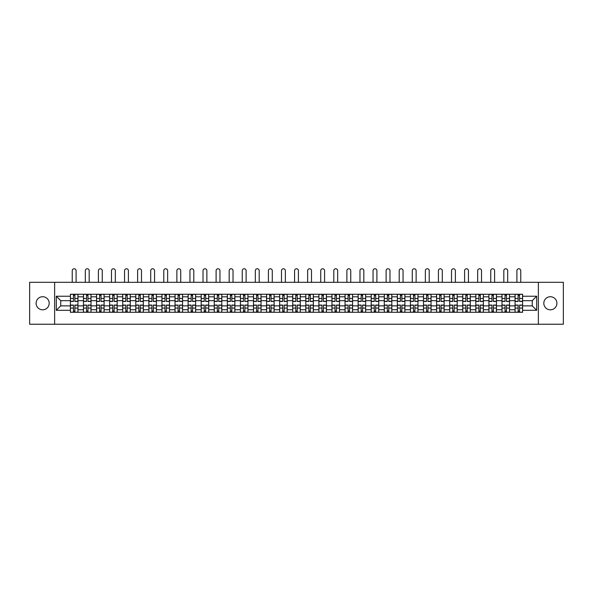 <?xml version="1.0" encoding="UTF-8"?>
<svg xmlns="http://www.w3.org/2000/svg" width="593" height="593" viewBox="0 0 593 593"><rect width="100%" height="100%" fill="white"/><g stroke="black" fill="none" stroke-linecap="round" stroke-linejoin="round"><path stroke-width="0.89" d="M550.356 296.73A6.538 6.538 0 0 0 543.818 303.268A6.538 6.538 0 0 0 550.356 309.805A6.538 6.538 0 0 0 556.894 303.268A6.538 6.538 0 0 0 550.356 296.73M42.644 296.73A6.538 6.538 0 0 0 36.106 303.268A6.538 6.538 0 0 0 42.644 309.805A6.538 6.538 0 0 0 49.182 303.268A6.538 6.538 0 0 0 42.644 296.73M538.37 324.23L563.35 324.23L563.35 282.312L29.65 282.312L29.65 324.23L538.37 324.23L538.37 282.312M83.472 312.281L83.472 296.811L77.942 296.811L77.942 312.281M77.942 296.811L77.942 294.254M83.472 296.811L83.472 294.254M91.018 294.254L91.018 312.281M96.548 312.281L96.548 294.254M104.094 294.254L104.094 312.281M109.631 312.281L109.631 294.254M117.177 294.254L117.177 312.281M122.707 312.281L122.707 294.254M130.252 294.254L130.252 312.281M135.79 312.281L135.79 294.254M143.328 294.254L143.328 312.281M148.865 312.281L148.865 294.254M156.411 294.254L156.411 312.281M161.941 312.281L161.941 294.254M169.487 294.254L169.487 312.281M175.024 312.281L175.024 294.254M182.57 294.254L182.57 312.281M188.1 312.281L188.1 294.254M195.646 294.254L195.646 312.281M201.175 312.281L201.175 294.254M208.721 294.254L208.721 312.281M214.258 312.281L214.258 294.254M221.804 294.254L221.804 312.281M227.334 312.281L227.334 294.254M234.88 294.254L234.88 312.281M240.417 312.281L240.417 294.254M247.956 294.254L247.956 312.281M253.493 312.281L253.493 294.254M261.039 294.254L261.039 312.281M266.568 312.281L266.568 294.254M274.114 294.254L274.114 312.281M279.651 312.281L279.651 294.254M287.197 294.254L287.197 312.281M292.727 312.281L292.727 294.254M300.273 294.254L300.273 312.281M305.803 312.281L305.803 294.254M313.349 294.254L313.349 312.281M318.886 312.281L318.886 294.254M326.432 294.254L326.432 312.281M331.961 312.281L331.961 294.254M339.507 294.254L339.507 312.281M345.044 312.281L345.044 294.254M352.583 294.254L352.583 312.281M358.12 312.281L358.12 294.254M365.666 294.254L365.666 312.281M371.196 312.281L371.196 294.254M378.742 294.254L378.742 312.281M384.279 312.281L384.279 294.254M391.825 294.254L391.825 312.281M397.354 312.281L397.354 294.254M404.9 294.254L404.9 312.281M410.43 312.281L410.43 294.254M417.976 294.254L417.976 312.281M423.513 312.281L423.513 294.254M431.059 294.254L431.059 312.281M436.589 312.281L436.589 294.254M444.135 294.254L444.135 312.281M449.672 312.281L449.672 294.254M457.21 294.254L457.21 312.281M462.748 312.281L462.748 294.254M470.293 294.254L470.293 312.281M475.823 312.281L475.823 294.254M483.369 294.254L483.369 312.281M488.906 312.281L488.906 294.254M496.452 294.254L496.452 312.281M501.982 312.281L501.982 294.254M509.528 294.254L509.528 312.281M515.058 312.281L515.058 294.254M515.058 305.869L509.528 305.869M501.982 305.869L496.452 305.869M488.906 305.869L483.369 305.869M475.823 305.869L470.293 305.869M462.748 305.869L457.21 305.869M449.672 305.869L444.135 305.869M436.589 305.869L431.059 305.869M423.513 305.869L417.976 305.869M410.43 305.869L404.9 305.869M397.354 305.869L391.825 305.869M384.279 305.869L378.742 305.869M371.196 305.869L365.666 305.869M358.12 305.869L352.583 305.869M345.044 305.869L339.507 305.869M331.961 305.869L326.432 305.869M318.886 305.869L313.349 305.869M305.803 305.869L300.273 305.869M292.727 305.869L287.197 305.869M279.651 305.869L274.114 305.869M266.568 305.869L261.039 305.869M253.493 305.869L247.956 305.869M240.417 305.869L234.88 305.869M227.334 305.869L221.804 305.869M214.258 305.869L208.721 305.869M201.175 305.869L195.646 305.869M188.1 305.869L182.57 305.869M175.024 305.869L169.487 305.869M161.941 305.869L156.411 305.869M148.865 305.869L143.328 305.869M135.79 305.869L130.252 305.869M122.707 305.869L117.177 305.869M109.631 305.869L104.094 305.869M96.548 305.869L91.018 305.869M83.472 305.869L77.942 305.869M515.058 300.673L509.528 300.673M501.982 300.673L496.452 300.673M488.906 300.673L483.369 300.673M475.823 300.673L470.293 300.673M462.748 300.673L457.21 300.673M449.672 300.673L444.135 300.673M436.589 300.673L431.059 300.673M423.513 300.673L417.976 300.673M410.43 300.673L404.9 300.673M397.354 300.673L391.825 300.673M384.279 300.673L378.742 300.673M371.196 300.673L365.666 300.673M358.12 300.673L352.583 300.673M345.044 300.673L339.507 300.673M331.961 300.673L326.432 300.673M318.886 300.673L313.349 300.673M305.803 300.673L300.273 300.673M292.727 300.673L287.197 300.673M279.651 300.673L274.114 300.673M266.568 300.673L261.039 300.673M253.493 300.673L247.956 300.673M240.417 300.673L234.88 300.673M227.334 300.673L221.804 300.673M214.258 300.673L208.721 300.673M201.175 300.673L195.646 300.673M188.1 300.673L182.57 300.673M175.024 300.673L169.487 300.673M161.941 300.673L156.411 300.673M148.865 300.673L143.328 300.673M135.79 300.673L130.252 300.673M122.707 300.673L117.177 300.673M109.631 300.673L104.094 300.673M96.548 300.673L91.018 300.673M83.472 300.673L77.942 300.673M60.753 305.869L70.397 305.869L70.397 300.673L60.753 300.673L60.753 305.869L56.313 310.309L56.313 296.226L70.397 296.226L70.397 300.673M522.603 300.673L522.603 305.869L532.247 305.869L532.247 300.673L522.603 300.673L522.603 294.254L70.397 294.254L70.397 296.226M522.603 296.226L536.687 296.226L536.687 310.309L522.603 310.309L522.603 305.869M70.397 305.869L70.397 312.281L522.603 312.281L522.603 310.309M70.397 310.309L56.313 310.309M54.63 324.23L54.63 282.312M74.881 311.021L73.458 311.021M73.458 295.514L74.881 295.514M87.957 311.021L86.534 311.021M86.534 295.514L87.957 295.514M101.04 311.021L99.609 311.021M99.609 295.514L101.04 295.514M114.115 311.021L112.692 311.021M112.692 295.514L114.115 295.514M127.191 311.021L125.768 311.021M125.768 295.514L127.191 295.514M140.274 311.021L138.844 311.021M138.844 295.514L140.274 295.514M153.35 311.021L151.927 311.021M151.927 295.514L153.35 295.514M166.425 311.021L165.002 311.021M165.002 295.514L166.425 295.514M179.509 311.021L178.085 311.021M178.085 295.514L179.509 295.514M192.584 311.021L191.161 311.021M191.161 295.514L192.584 295.514M205.667 311.021L204.237 311.021M204.237 295.514L205.667 295.514M218.743 311.021L217.32 311.021M217.32 295.514L218.743 295.514M231.819 311.021L230.395 311.021M230.395 295.514L231.819 295.514M244.902 311.021L243.471 311.021M243.471 295.514L244.902 295.514M257.977 311.021L256.554 311.021M256.554 295.514L257.977 295.514M271.053 311.021L269.63 311.021M269.63 295.514L271.053 295.514M284.136 311.021L282.705 311.021M282.705 295.514L284.136 295.514M297.212 311.021L295.788 311.021M295.788 295.514L297.212 295.514M310.295 311.021L308.864 311.021M308.864 295.514L310.295 295.514M323.37 311.021L321.947 311.021M321.947 295.514L323.37 295.514M336.446 311.021L335.023 311.021M335.023 295.514L336.446 295.514M349.529 311.021L348.098 311.021M348.098 295.514L349.529 295.514M362.605 311.021L361.181 311.021M361.181 295.514L362.605 295.514M375.68 311.021L374.257 311.021M374.257 295.514L375.68 295.514M388.763 311.021L387.333 311.021M387.333 295.514L388.763 295.514M401.839 311.021L400.416 311.021M400.416 295.514L401.839 295.514M414.915 311.021L413.491 311.021M413.491 295.514L414.915 295.514M427.998 311.021L426.575 311.021M426.575 295.514L427.998 295.514M441.073 311.021L439.65 311.021M439.65 295.514L441.073 295.514M454.156 311.021L452.726 311.021M452.726 295.514L454.156 295.514M467.232 311.021L465.809 311.021M465.809 295.514L467.232 295.514M480.308 311.021L478.885 311.021M478.885 295.514L480.308 295.514M493.391 311.021L491.96 311.021M491.96 295.514L493.391 295.514M506.466 311.021L505.043 311.021M505.043 295.514L506.466 295.514M519.542 311.021L518.119 311.021M518.119 295.514L519.542 295.514M56.313 296.226L60.753 300.673M532.247 305.869L536.687 310.309M532.247 300.673L536.687 296.226M76.097 282.312L76.097 270.697A1.927 1.927 0 0 0 74.169 268.77A1.927 1.927 0 0 0 72.242 270.697L72.242 282.312M74.881 301.466L74.881 294.343L77.898 294.343L77.898 301.466L74.881 301.466M73.458 295.433L74.881 295.433M73.458 294.343L70.434 294.343L70.434 301.466L73.458 301.466L73.458 294.343L74.881 294.343M73.458 305.069L73.458 312.2L70.434 312.2L70.434 305.069L73.458 305.069M74.881 311.11L73.458 311.11M76.097 312.2L77.898 312.2L77.898 305.069L74.881 305.069L74.881 312.2L72.242 312.2M89.172 282.312L89.172 270.697A1.927 1.927 0 0 0 87.245 268.77A1.927 1.927 0 0 0 85.318 270.697L85.318 282.312M87.957 301.466L87.957 294.343L90.974 294.343L90.974 301.466L87.957 301.466M86.534 295.433L87.957 295.433M86.534 294.343L83.517 294.343L83.517 301.466L86.534 301.466L86.534 294.343L87.957 294.343M102.255 282.312L102.255 270.697A1.927 1.927 0 0 0 100.321 268.77A1.927 1.927 0 0 0 98.394 270.697L98.394 282.312M101.04 301.466L101.04 294.343L104.057 294.343L104.057 301.466L101.04 301.466M99.609 295.433L101.04 295.433M99.609 294.343L96.592 294.343L96.592 301.466L99.609 301.466L99.609 294.343L101.04 294.343M115.331 282.312L115.331 270.697A1.927 1.927 0 0 0 113.404 268.77A1.927 1.927 0 0 0 111.477 270.697L111.477 282.312M114.115 301.466L114.115 294.343L117.132 294.343L117.132 301.466L114.115 301.466M112.692 295.433L114.115 295.433M112.692 294.343L109.668 294.343L109.668 301.466L112.692 301.466L112.692 294.343L114.115 294.343M86.534 305.069L86.534 312.2L83.517 312.2L83.517 305.069L86.534 305.069M87.957 311.11L86.534 311.11M87.957 312.2L90.974 312.2L90.974 305.069L87.957 305.069L87.957 312.2L86.534 312.2M99.609 305.069L99.609 312.2L96.592 312.2L96.592 305.069L99.609 305.069M101.04 311.11L99.609 311.11M101.04 312.2L104.057 312.2L104.057 305.069L101.04 305.069L101.04 312.2L99.609 312.2M112.692 305.069L112.692 312.2L109.668 312.2L109.668 305.069L112.692 305.069M114.115 311.11L112.692 311.11M114.115 312.2L117.132 312.2L117.132 305.069L114.115 305.069L114.115 312.2L112.692 312.2M128.407 282.312L128.407 270.697A1.927 1.927 0 0 0 126.479 268.77A1.927 1.927 0 0 0 124.552 270.697L124.552 282.312M127.191 301.466L127.191 294.343L130.208 294.343L130.208 301.466L127.191 301.466M125.768 295.433L127.191 295.433M125.768 294.343L122.751 294.343L122.751 301.466L125.768 301.466L125.768 294.343L127.191 294.343M141.49 282.312L141.49 270.697A1.927 1.927 0 0 0 139.563 268.77A1.927 1.927 0 0 0 137.628 270.697L137.628 282.312M140.274 301.466L140.274 294.343L143.291 294.343L143.291 301.466L140.274 301.466M138.844 295.433L140.274 295.433M138.844 294.343L135.827 294.343L135.827 301.466L138.844 301.466L138.844 294.343L140.274 294.343M125.768 305.069L125.768 312.2L122.751 312.2L122.751 305.069L125.768 305.069M127.191 311.11L125.768 311.11M127.191 312.2L130.208 312.2L130.208 305.069L127.191 305.069L127.191 312.2L125.768 312.2M138.844 305.069L138.844 312.2L135.827 312.2L135.827 305.069L138.844 305.069M140.274 311.11L138.844 311.11M140.274 312.2L143.291 312.2L143.291 305.069L140.274 305.069L140.274 312.2L138.844 312.2M154.565 282.312L154.565 270.697A1.927 1.927 0 0 0 152.638 268.77A1.927 1.927 0 0 0 150.711 270.697L150.711 282.312M153.35 301.466L153.35 294.343L156.367 294.343L156.367 301.466L153.35 301.466M151.927 295.433L153.35 295.433M151.927 294.343L148.91 294.343L148.91 301.466L151.927 301.466L151.927 294.343L153.35 294.343M167.641 282.312L167.641 270.697A1.927 1.927 0 0 0 165.714 268.77A1.927 1.927 0 0 0 163.787 270.697L163.787 282.312M166.425 301.466L166.425 294.343L169.45 294.343L169.45 301.466L166.425 301.466M165.002 295.433L166.425 295.433M165.002 294.343L161.985 294.343L161.985 301.466L165.002 301.466L165.002 294.343L166.425 294.343M180.724 282.312L180.724 270.697A1.927 1.927 0 0 0 178.797 268.77A1.927 1.927 0 0 0 176.87 270.697L176.87 282.312M179.509 301.466L179.509 294.343L182.525 294.343L182.525 301.466L179.509 301.466M178.085 295.433L179.509 295.433M178.085 294.343L175.061 294.343L175.061 301.466L178.085 301.466L178.085 294.343L179.509 294.343M193.8 282.312L193.8 270.697A1.927 1.927 0 0 0 191.873 268.77A1.927 1.927 0 0 0 189.945 270.697L189.945 282.312M192.584 301.466L192.584 294.343L195.601 294.343L195.601 301.466L192.584 301.466M191.161 295.433L192.584 295.433M191.161 294.343L188.144 294.343L188.144 301.466L191.161 301.466L191.161 294.343L192.584 294.343M206.883 282.312L206.883 270.697A1.927 1.927 0 0 0 204.948 268.77A1.927 1.927 0 0 0 203.021 270.697L203.021 282.312M205.667 301.466L205.667 294.343L208.684 294.343L208.684 301.466L205.667 301.466M204.237 295.433L205.667 295.433M204.237 294.343L201.22 294.343L201.22 301.466L204.237 301.466L204.237 294.343L205.667 294.343M219.959 282.312L219.959 270.697A1.927 1.927 0 0 0 218.031 268.77A1.927 1.927 0 0 0 216.104 270.697L216.104 282.312M218.743 301.466L218.743 294.343L221.76 294.343L221.76 301.466L218.743 301.466M217.32 295.433L218.743 295.433M217.32 294.343L214.295 294.343L214.295 301.466L217.32 301.466L217.32 294.343L218.743 294.343M233.034 282.312L233.034 270.697A1.927 1.927 0 0 0 231.107 268.77A1.927 1.927 0 0 0 229.18 270.697L229.18 282.312M231.819 301.466L231.819 294.343L234.835 294.343L234.835 301.466L231.819 301.466M230.395 295.433L231.819 295.433M230.395 294.343L227.378 294.343L227.378 301.466L230.395 301.466L230.395 294.343L231.819 294.343M246.117 282.312L246.117 270.697A1.927 1.927 0 0 0 244.19 268.77A1.927 1.927 0 0 0 242.255 270.697L242.255 282.312M244.902 301.466L244.902 294.343L247.918 294.343L247.918 301.466L244.902 301.466M243.471 295.433L244.902 295.433M243.471 294.343L240.454 294.343L240.454 301.466L243.471 301.466L243.471 294.343L244.902 294.343M151.927 305.069L151.927 312.2L148.91 312.2L148.91 305.069L151.927 305.069M153.35 311.11L151.927 311.11M153.35 312.2L156.367 312.2L156.367 305.069L153.35 305.069L153.35 312.2L151.927 312.2M165.002 305.069L165.002 312.2L161.985 312.2L161.985 305.069L165.002 305.069M166.425 311.11L165.002 311.11M166.425 312.2L169.45 312.2L169.45 305.069L166.425 305.069L166.425 312.2L165.002 312.2M178.085 305.069L178.085 312.2L175.061 312.2L175.061 305.069L178.085 305.069M179.509 311.11L178.085 311.11M179.509 312.2L182.525 312.2L182.525 305.069L179.509 305.069L179.509 312.2L178.085 312.2M191.161 305.069L191.161 312.2L188.144 312.2L188.144 305.069L191.161 305.069M192.584 311.11L191.161 311.11M192.584 312.2L195.601 312.2L195.601 305.069L192.584 305.069L192.584 312.2L191.161 312.2M204.237 305.069L204.237 312.2L201.22 312.2L201.22 305.069L204.237 305.069M205.667 311.11L204.237 311.11M205.667 312.2L208.684 312.2L208.684 305.069L205.667 305.069L205.667 312.2L204.237 312.2M217.32 305.069L217.32 312.2L214.295 312.2L214.295 305.069L217.32 305.069M218.743 311.11L217.32 311.11M218.743 312.2L221.76 312.2L221.76 305.069L218.743 305.069L218.743 312.2L217.32 312.2M230.395 305.069L230.395 312.2L227.378 312.2L227.378 305.069L230.395 305.069M231.819 311.11L230.395 311.11M231.819 312.2L234.835 312.2L234.835 305.069L231.819 305.069L231.819 312.2L230.395 312.2M243.471 305.069L243.471 312.2L240.454 312.2L240.454 305.069L243.471 305.069M244.902 311.11L243.471 311.11M244.902 312.2L247.918 312.2L247.918 305.069L244.902 305.069L244.902 312.2L243.471 312.2M259.193 282.312L259.193 270.697A1.927 1.927 0 0 0 257.266 268.77A1.927 1.927 0 0 0 255.338 270.697L255.338 282.312M257.977 301.466L257.977 294.343L260.994 294.343L260.994 301.466L257.977 301.466M256.554 295.433L257.977 295.433M256.554 294.343L253.537 294.343L253.537 301.466L256.554 301.466L256.554 294.343L257.977 294.343M256.554 305.069L256.554 312.2L253.537 312.2L253.537 305.069L256.554 305.069M257.977 311.11L256.554 311.11M257.977 312.2L260.994 312.2L260.994 305.069L257.977 305.069L257.977 312.2L256.554 312.2M272.269 282.312L272.269 270.697A1.927 1.927 0 0 0 270.341 268.77A1.927 1.927 0 0 0 268.414 270.697L268.414 282.312M271.053 301.466L271.053 294.343L274.077 294.343L274.077 301.466L271.053 301.466M269.63 295.433L271.053 295.433M269.63 294.343L266.613 294.343L266.613 301.466L269.63 301.466L269.63 294.343L271.053 294.343M269.63 305.069L269.63 312.2L266.613 312.2L266.613 305.069L269.63 305.069M271.053 311.11L269.63 311.11M271.053 312.2L274.077 312.2L274.077 305.069L271.053 305.069L271.053 312.2L269.63 312.2M285.352 282.312L285.352 270.697A1.927 1.927 0 0 0 283.424 268.77A1.927 1.927 0 0 0 281.49 270.697L281.49 282.312M284.136 301.466L284.136 294.343L287.153 294.343L287.153 301.466L284.136 301.466M282.705 295.433L284.136 295.433M282.705 294.343L279.688 294.343L279.688 301.466L282.705 301.466L282.705 294.343L284.136 294.343M282.705 305.069L282.705 312.2L279.688 312.2L279.688 305.069L282.705 305.069M284.136 311.11L282.705 311.11M284.136 312.2L287.153 312.2L287.153 305.069L284.136 305.069L284.136 312.2L282.705 312.2M298.427 282.312L298.427 270.697A1.927 1.927 0 0 0 296.5 268.77A1.927 1.927 0 0 0 294.573 270.697L294.573 282.312M297.212 301.466L297.212 294.343L300.228 294.343L300.228 301.466L297.212 301.466M295.788 295.433L297.212 295.433M295.788 294.343L292.772 294.343L292.772 301.466L295.788 301.466L295.788 294.343L297.212 294.343M311.51 282.312L311.51 270.697A1.927 1.927 0 0 0 309.576 268.77A1.927 1.927 0 0 0 307.648 270.697L307.648 282.312M310.295 301.466L310.295 294.343L313.312 294.343L313.312 301.466L310.295 301.466M308.864 295.433L310.295 295.433M308.864 294.343L305.847 294.343L305.847 301.466L308.864 301.466L308.864 294.343L310.295 294.343M324.586 282.312L324.586 270.697A1.927 1.927 0 0 0 322.659 268.77A1.927 1.927 0 0 0 320.731 270.697L320.731 282.312M323.37 301.466L323.37 294.343L326.387 294.343L326.387 301.466L323.37 301.466M321.947 295.433L323.37 295.433M321.947 294.343L318.923 294.343L318.923 301.466L321.947 301.466L321.947 294.343L323.37 294.343M337.662 282.312L337.662 270.697A1.927 1.927 0 0 0 335.734 268.77A1.927 1.927 0 0 0 333.807 270.697L333.807 282.312M336.446 301.466L336.446 294.343L339.463 294.343L339.463 301.466L336.446 301.466M335.023 295.433L336.446 295.433M335.023 294.343L332.006 294.343L332.006 301.466L335.023 301.466L335.023 294.343L336.446 294.343M350.745 282.312L350.745 270.697A1.927 1.927 0 0 0 348.81 268.77A1.927 1.927 0 0 0 346.883 270.697L346.883 282.312M349.529 301.466L349.529 294.343L352.546 294.343L352.546 301.466L349.529 301.466M348.098 295.433L349.529 295.433M348.098 294.343L345.082 294.343L345.082 301.466L348.098 301.466L348.098 294.343L349.529 294.343M363.82 282.312L363.82 270.697A1.927 1.927 0 0 0 361.893 268.77A1.927 1.927 0 0 0 359.966 270.697L359.966 282.312M362.605 301.466L362.605 294.343L365.622 294.343L365.622 301.466L362.605 301.466M361.181 295.433L362.605 295.433M361.181 294.343L358.165 294.343L358.165 301.466L361.181 301.466L361.181 294.343L362.605 294.343M376.896 282.312L376.896 270.697A1.927 1.927 0 0 0 374.969 268.77A1.927 1.927 0 0 0 373.041 270.697L373.041 282.312M375.68 301.466L375.68 294.343L378.705 294.343L378.705 301.466L375.68 301.466M374.257 295.433L375.68 295.433M374.257 294.343L371.24 294.343L371.24 301.466L374.257 301.466L374.257 294.343L375.68 294.343M389.979 282.312L389.979 270.697A1.927 1.927 0 0 0 388.052 268.77A1.927 1.927 0 0 0 386.117 270.697L386.117 282.312M388.763 301.466L388.763 294.343L391.78 294.343L391.78 301.466L388.763 301.466M387.333 295.433L388.763 295.433M387.333 294.343L384.316 294.343L384.316 301.466L387.333 301.466L387.333 294.343L388.763 294.343M403.055 282.312L403.055 270.697A1.927 1.927 0 0 0 401.127 268.77A1.927 1.927 0 0 0 399.2 270.697L399.2 282.312M401.839 301.466L401.839 294.343L404.856 294.343L404.856 301.466L401.839 301.466M400.416 295.433L401.839 295.433M400.416 294.343L397.399 294.343L397.399 301.466L400.416 301.466L400.416 294.343L401.839 294.343M416.13 282.312L416.13 270.697A1.927 1.927 0 0 0 414.203 268.77A1.927 1.927 0 0 0 412.276 270.697L412.276 282.312M414.915 301.466L414.915 294.343L417.939 294.343L417.939 301.466L414.915 301.466M413.491 295.433L414.915 295.433M413.491 294.343L410.475 294.343L410.475 301.466L413.491 301.466L413.491 294.343L414.915 294.343M429.213 282.312L429.213 270.697A1.927 1.927 0 0 0 427.286 268.77A1.927 1.927 0 0 0 425.359 270.697L425.359 282.312M427.998 301.466L427.998 294.343L431.015 294.343L431.015 301.466L427.998 301.466M426.575 295.433L427.998 295.433M426.575 294.343L423.55 294.343L423.55 301.466L426.575 301.466L426.575 294.343L427.998 294.343M442.289 282.312L442.289 270.697A1.927 1.927 0 0 0 440.362 268.77A1.927 1.927 0 0 0 438.435 270.697L438.435 282.312M441.073 301.466L441.073 294.343L444.09 294.343L444.09 301.466L441.073 301.466M439.65 295.433L441.073 295.433M439.65 294.343L436.633 294.343L436.633 301.466L439.65 301.466L439.65 294.343L441.073 294.343M455.372 282.312L455.372 270.697A1.927 1.927 0 0 0 453.437 268.77A1.927 1.927 0 0 0 451.51 270.697L451.51 282.312M454.156 301.466L454.156 294.343L457.173 294.343L457.173 301.466L454.156 301.466M452.726 295.433L454.156 295.433M452.726 294.343L449.709 294.343L449.709 301.466L452.726 301.466L452.726 294.343L454.156 294.343M468.448 282.312L468.448 270.697A1.927 1.927 0 0 0 466.521 268.77A1.927 1.927 0 0 0 464.593 270.697L464.593 282.312M467.232 301.466L467.232 294.343L470.249 294.343L470.249 301.466L467.232 301.466M465.809 295.433L467.232 295.433M465.809 294.343L462.792 294.343L462.792 301.466L465.809 301.466L465.809 294.343L467.232 294.343M481.523 282.312L481.523 270.697A1.927 1.927 0 0 0 479.596 268.77A1.927 1.927 0 0 0 477.669 270.697L477.669 282.312M480.308 301.466L480.308 294.343L483.332 294.343L483.332 301.466L480.308 301.466M478.885 295.433L480.308 295.433M478.885 294.343L475.868 294.343L475.868 301.466L478.885 301.466L478.885 294.343L480.308 294.343M494.606 282.312L494.606 270.697A1.927 1.927 0 0 0 492.679 268.77A1.927 1.927 0 0 0 490.745 270.697L490.745 282.312M493.391 301.466L493.391 294.343L496.408 294.343L496.408 301.466L493.391 301.466M491.96 295.433L493.391 295.433M491.96 294.343L488.943 294.343L488.943 301.466L491.96 301.466L491.96 294.343L493.391 294.343M507.682 282.312L507.682 270.697A1.927 1.927 0 0 0 505.755 268.77A1.927 1.927 0 0 0 503.828 270.697L503.828 282.312M506.466 301.466L506.466 294.343L509.483 294.343L509.483 301.466L506.466 301.466M505.043 295.433L506.466 295.433M505.043 294.343L502.026 294.343L502.026 301.466L505.043 301.466L505.043 294.343L506.466 294.343M520.758 282.312L520.758 270.697A1.927 1.927 0 0 0 518.831 268.77A1.927 1.927 0 0 0 516.903 270.697L516.903 282.312M519.542 301.466L519.542 294.343L522.566 294.343L522.566 301.466L519.542 301.466M518.119 295.433L519.542 295.433M518.119 294.343L515.102 294.343L515.102 301.466L518.119 301.466L518.119 294.343L519.542 294.343M295.788 305.069L295.788 312.2L292.772 312.2L292.772 305.069L295.788 305.069M297.212 311.11L295.788 311.11M297.212 312.2L300.228 312.2L300.228 305.069L297.212 305.069L297.212 312.2L295.788 312.2M308.864 305.069L308.864 312.2L305.847 312.2L305.847 305.069L308.864 305.069M310.295 311.11L308.864 311.11M310.295 312.2L313.312 312.2L313.312 305.069L310.295 305.069L310.295 312.2L308.864 312.2M321.947 305.069L321.947 312.2L318.923 312.2L318.923 305.069L321.947 305.069M323.37 311.11L321.947 311.11M324.586 312.2L326.387 312.2L326.387 305.069L323.37 305.069L323.37 312.2L320.731 312.2M335.023 305.069L335.023 312.2L332.006 312.2L332.006 305.069L335.023 305.069M336.446 311.11L335.023 311.11M336.446 312.2L339.463 312.2L339.463 305.069L336.446 305.069L336.446 312.2L335.023 312.2M348.098 305.069L348.098 312.2L345.082 312.2L345.082 305.069L348.098 305.069M349.529 311.11L348.098 311.11M349.529 312.2L352.546 312.2L352.546 305.069L349.529 305.069L349.529 312.2L348.098 312.2M361.181 305.069L361.181 312.2L358.165 312.2L358.165 305.069L361.181 305.069M362.605 311.11L361.181 311.11M362.605 312.2L365.622 312.2L365.622 305.069L362.605 305.069L362.605 312.2L361.181 312.2M374.257 305.069L374.257 312.2L371.24 312.2L371.24 305.069L374.257 305.069M375.68 311.11L374.257 311.11M375.68 312.2L378.705 312.2L378.705 305.069L375.68 305.069L375.68 312.2L374.257 312.2M387.333 305.069L387.333 312.2L384.316 312.2L384.316 305.069L387.333 305.069M388.763 311.11L387.333 311.11M388.763 312.2L391.78 312.2L391.78 305.069L388.763 305.069L388.763 312.2L387.333 312.2M400.416 305.069L400.416 312.2L397.399 312.2L397.399 305.069L400.416 305.069M401.839 311.11L400.416 311.11M401.839 312.2L404.856 312.2L404.856 305.069L401.839 305.069L401.839 312.2L400.416 312.2M413.491 305.069L413.491 312.2L410.475 312.2L410.475 305.069L413.491 305.069M414.915 311.11L413.491 311.11M414.915 312.2L417.939 312.2L417.939 305.069L414.915 305.069L414.915 312.2L413.491 312.2M426.575 305.069L426.575 312.2L423.55 312.2L423.55 305.069L426.575 305.069M427.998 311.11L426.575 311.11M427.998 312.2L431.015 312.2L431.015 305.069L427.998 305.069L427.998 312.2L426.575 312.2M439.65 305.069L439.65 312.2L436.633 312.2L436.633 305.069L439.65 305.069M441.073 311.11L439.65 311.11M441.073 312.2L444.09 312.2L444.09 305.069L441.073 305.069L441.073 312.2L439.65 312.2M452.726 305.069L452.726 312.2L449.709 312.2L449.709 305.069L452.726 305.069M454.156 311.11L452.726 311.11M454.156 312.2L457.173 312.2L457.173 305.069L454.156 305.069L454.156 312.2L452.726 312.2M465.809 305.069L465.809 312.2L462.792 312.2L462.792 305.069L465.809 305.069M467.232 311.11L465.809 311.11M467.232 312.2L470.249 312.2L470.249 305.069L467.232 305.069L467.232 312.2L465.809 312.2M478.885 305.069L478.885 312.2L475.868 312.2L475.868 305.069L478.885 305.069M480.308 311.11L478.885 311.11M480.308 312.2L483.332 312.2L483.332 305.069L480.308 305.069L480.308 312.2L478.885 312.2M491.96 305.069L491.96 312.2L488.943 312.2L488.943 305.069L491.96 305.069M493.391 311.11L491.96 311.11M493.391 312.2L496.408 312.2L496.408 305.069L493.391 305.069L493.391 312.2L491.96 312.2M505.043 305.069L505.043 312.2L502.026 312.2L502.026 305.069L505.043 305.069M506.466 311.11L505.043 311.11M506.466 312.2L509.483 312.2L509.483 305.069L506.466 305.069L506.466 312.2L505.043 312.2M518.119 305.069L518.119 312.2L515.102 312.2L515.102 305.069L518.119 305.069M519.542 311.11L518.119 311.11M519.542 312.2L522.566 312.2L522.566 305.069L519.542 305.069L519.542 312.2L518.119 312.2M501.982 296.811L496.452 296.811M488.906 296.811L483.369 296.811M475.823 296.811L470.293 296.811M462.748 296.811L457.21 296.811M449.672 296.811L444.135 296.811M436.589 296.811L431.059 296.811M423.513 296.811L417.976 296.811M410.43 296.811L404.9 296.811M397.354 296.811L391.825 296.811M384.279 296.811L378.742 296.811M371.196 296.811L365.666 296.811M358.12 296.811L352.583 296.811M345.044 296.811L339.507 296.811M331.961 296.811L326.432 296.811M318.886 296.811L313.349 296.811M305.803 296.811L300.273 296.811M292.727 296.811L287.197 296.811M279.651 296.811L274.114 296.811M266.568 296.811L261.039 296.811M253.493 296.811L247.956 296.811M240.417 296.811L234.88 296.811M227.334 296.811L221.804 296.811M214.258 296.811L208.721 296.811M201.175 296.811L195.646 296.811M188.1 296.811L182.57 296.811M175.024 296.811L169.487 296.811M161.941 296.811L156.411 296.811M148.865 296.811L143.328 296.811M135.79 296.811L130.252 296.811M122.707 296.811L117.177 296.811M109.631 296.811L104.094 296.811M96.548 296.811L91.018 296.811M515.058 296.811L509.528 296.811M501.982 309.724L496.452 309.724M488.906 309.724L483.369 309.724M475.823 309.724L470.293 309.724M462.748 309.724L457.21 309.724M449.672 309.724L444.135 309.724M436.589 309.724L431.059 309.724M423.513 309.724L417.976 309.724M410.43 309.724L404.9 309.724M397.354 309.724L391.825 309.724M384.279 309.724L378.742 309.724M371.196 309.724L365.666 309.724M358.12 309.724L352.583 309.724M345.044 309.724L339.507 309.724M331.961 309.724L326.432 309.724M318.886 309.724L313.349 309.724M305.803 309.724L300.273 309.724M292.727 309.724L287.197 309.724M279.651 309.724L274.114 309.724M266.568 309.724L261.039 309.724M253.493 309.724L247.956 309.724M240.417 309.724L234.88 309.724M227.334 309.724L221.804 309.724M214.258 309.724L208.721 309.724M201.175 309.724L195.646 309.724M188.1 309.724L182.57 309.724M175.024 309.724L169.487 309.724M161.941 309.724L156.411 309.724M148.865 309.724L143.328 309.724M135.79 309.724L130.252 309.724M122.707 309.724L117.177 309.724M109.631 309.724L104.094 309.724M96.548 309.724L91.018 309.724M83.472 309.724L77.942 309.724M515.058 309.724L509.528 309.724M74.881 301.288L77.898 301.288M74.881 298.457L77.898 298.457M70.434 301.288L73.458 301.288M70.434 298.457L73.458 298.457M73.458 305.247L70.434 305.247M73.458 308.078L70.434 308.078M77.898 305.247L74.881 305.247M77.898 308.078L74.881 308.078M87.957 301.288L90.974 301.288M87.957 298.457L90.974 298.457M83.517 301.288L86.534 301.288M83.517 298.457L86.534 298.457M101.04 301.288L104.057 301.288M101.04 298.457L104.057 298.457M96.592 301.288L99.609 301.288M96.592 298.457L99.609 298.457M114.115 301.288L117.132 301.288M114.115 298.457L117.132 298.457M109.668 301.288L112.692 301.288M109.668 298.457L112.692 298.457M86.534 305.247L83.517 305.247M86.534 308.078L83.517 308.078M90.974 305.247L87.957 305.247M90.974 308.078L87.957 308.078M99.609 305.247L96.592 305.247M99.609 308.078L96.592 308.078M104.057 305.247L101.04 305.247M104.057 308.078L101.04 308.078M112.692 305.247L109.668 305.247M112.692 308.078L109.668 308.078M117.132 305.247L114.115 305.247M117.132 308.078L114.115 308.078M127.191 301.288L130.208 301.288M127.191 298.457L130.208 298.457M122.751 301.288L125.768 301.288M122.751 298.457L125.768 298.457M140.274 301.288L143.291 301.288M140.274 298.457L143.291 298.457M135.827 301.288L138.844 301.288M135.827 298.457L138.844 298.457M125.768 305.247L122.751 305.247M125.768 308.078L122.751 308.078M130.208 305.247L127.191 305.247M130.208 308.078L127.191 308.078M138.844 305.247L135.827 305.247M138.844 308.078L135.827 308.078M143.291 305.247L140.274 305.247M143.291 308.078L140.274 308.078M153.35 301.288L156.367 301.288M153.35 298.457L156.367 298.457M148.91 301.288L151.927 301.288M148.91 298.457L151.927 298.457M166.425 301.288L169.45 301.288M166.425 298.457L169.45 298.457M161.985 301.288L165.002 301.288M161.985 298.457L165.002 298.457M179.509 301.288L182.525 301.288M179.509 298.457L182.525 298.457M175.061 301.288L178.085 301.288M175.061 298.457L178.085 298.457M192.584 301.288L195.601 301.288M192.584 298.457L195.601 298.457M188.144 301.288L191.161 301.288M188.144 298.457L191.161 298.457M205.667 301.288L208.684 301.288M205.667 298.457L208.684 298.457M201.22 301.288L204.237 301.288M201.22 298.457L204.237 298.457M218.743 301.288L221.76 301.288M218.743 298.457L221.76 298.457M214.295 301.288L217.32 301.288M214.295 298.457L217.32 298.457M231.819 301.288L234.835 301.288M231.819 298.457L234.835 298.457M227.378 301.288L230.395 301.288M227.378 298.457L230.395 298.457M244.902 301.288L247.918 301.288M244.902 298.457L247.918 298.457M240.454 301.288L243.471 301.288M240.454 298.457L243.471 298.457M151.927 305.247L148.91 305.247M151.927 308.078L148.91 308.078M156.367 305.247L153.35 305.247M156.367 308.078L153.35 308.078M165.002 305.247L161.985 305.247M165.002 308.078L161.985 308.078M169.45 305.247L166.425 305.247M169.45 308.078L166.425 308.078M178.085 305.247L175.061 305.247M178.085 308.078L175.061 308.078M182.525 305.247L179.509 305.247M182.525 308.078L179.509 308.078M191.161 305.247L188.144 305.247M191.161 308.078L188.144 308.078M195.601 305.247L192.584 305.247M195.601 308.078L192.584 308.078M204.237 305.247L201.22 305.247M204.237 308.078L201.22 308.078M208.684 305.247L205.667 305.247M208.684 308.078L205.667 308.078M217.32 305.247L214.295 305.247M217.32 308.078L214.295 308.078M221.76 305.247L218.743 305.247M221.76 308.078L218.743 308.078M230.395 305.247L227.378 305.247M230.395 308.078L227.378 308.078M234.835 305.247L231.819 305.247M234.835 308.078L231.819 308.078M243.471 305.247L240.454 305.247M243.471 308.078L240.454 308.078M247.918 305.247L244.902 305.247M247.918 308.078L244.902 308.078M257.977 301.288L260.994 301.288M257.977 298.457L260.994 298.457M253.537 301.288L256.554 301.288M253.537 298.457L256.554 298.457M256.554 305.247L253.537 305.247M256.554 308.078L253.537 308.078M260.994 305.247L257.977 305.247M260.994 308.078L257.977 308.078M271.053 301.288L274.077 301.288M271.053 298.457L274.077 298.457M266.613 301.288L269.63 301.288M266.613 298.457L269.63 298.457M269.63 305.247L266.613 305.247M269.63 308.078L266.613 308.078M274.077 305.247L271.053 305.247M274.077 308.078L271.053 308.078M284.136 301.288L287.153 301.288M284.136 298.457L287.153 298.457M279.688 301.288L282.705 301.288M279.688 298.457L282.705 298.457M282.705 305.247L279.688 305.247M282.705 308.078L279.688 308.078M287.153 305.247L284.136 305.247M287.153 308.078L284.136 308.078M297.212 301.288L300.228 301.288M297.212 298.457L300.228 298.457M292.772 301.288L295.788 301.288M292.772 298.457L295.788 298.457M310.295 301.288L313.312 301.288M310.295 298.457L313.312 298.457M305.847 301.288L308.864 301.288M305.847 298.457L308.864 298.457M323.37 301.288L326.387 301.288M323.37 298.457L326.387 298.457M318.923 301.288L321.947 301.288M318.923 298.457L321.947 298.457M336.446 301.288L339.463 301.288M336.446 298.457L339.463 298.457M332.006 301.288L335.023 301.288M332.006 298.457L335.023 298.457M349.529 301.288L352.546 301.288M349.529 298.457L352.546 298.457M345.082 301.288L348.098 301.288M345.082 298.457L348.098 298.457M362.605 301.288L365.622 301.288M362.605 298.457L365.622 298.457M358.165 301.288L361.181 301.288M358.165 298.457L361.181 298.457M375.68 301.288L378.705 301.288M375.68 298.457L378.705 298.457M371.24 301.288L374.257 301.288M371.24 298.457L374.257 298.457M388.763 301.288L391.78 301.288M388.763 298.457L391.78 298.457M384.316 301.288L387.333 301.288M384.316 298.457L387.333 298.457M401.839 301.288L404.856 301.288M401.839 298.457L404.856 298.457M397.399 301.288L400.416 301.288M397.399 298.457L400.416 298.457M414.915 301.288L417.939 301.288M414.915 298.457L417.939 298.457M410.475 301.288L413.491 301.288M410.475 298.457L413.491 298.457M427.998 301.288L431.015 301.288M427.998 298.457L431.015 298.457M423.55 301.288L426.575 301.288M423.55 298.457L426.575 298.457M441.073 301.288L444.09 301.288M441.073 298.457L444.09 298.457M436.633 301.288L439.65 301.288M436.633 298.457L439.65 298.457M454.156 301.288L457.173 301.288M454.156 298.457L457.173 298.457M449.709 301.288L452.726 301.288M449.709 298.457L452.726 298.457M467.232 301.288L470.249 301.288M467.232 298.457L470.249 298.457M462.792 301.288L465.809 301.288M462.792 298.457L465.809 298.457M480.308 301.288L483.332 301.288M480.308 298.457L483.332 298.457M475.868 301.288L478.885 301.288M475.868 298.457L478.885 298.457M493.391 301.288L496.408 301.288M493.391 298.457L496.408 298.457M488.943 301.288L491.96 301.288M488.943 298.457L491.96 298.457M506.466 301.288L509.483 301.288M506.466 298.457L509.483 298.457M502.026 301.288L505.043 301.288M502.026 298.457L505.043 298.457M519.542 301.288L522.566 301.288M519.542 298.457L522.566 298.457M515.102 301.288L518.119 301.288M515.102 298.457L518.119 298.457M295.788 305.247L292.772 305.247M295.788 308.078L292.772 308.078M300.228 305.247L297.212 305.247M300.228 308.078L297.212 308.078M308.864 305.247L305.847 305.247M308.864 308.078L305.847 308.078M313.312 305.247L310.295 305.247M313.312 308.078L310.295 308.078M321.947 305.247L318.923 305.247M321.947 308.078L318.923 308.078M326.387 305.247L323.37 305.247M326.387 308.078L323.37 308.078M335.023 305.247L332.006 305.247M335.023 308.078L332.006 308.078M339.463 305.247L336.446 305.247M339.463 308.078L336.446 308.078M348.098 305.247L345.082 305.247M348.098 308.078L345.082 308.078M352.546 305.247L349.529 305.247M352.546 308.078L349.529 308.078M361.181 305.247L358.165 305.247M361.181 308.078L358.165 308.078M365.622 305.247L362.605 305.247M365.622 308.078L362.605 308.078M374.257 305.247L371.24 305.247M374.257 308.078L371.24 308.078M378.705 305.247L375.68 305.247M378.705 308.078L375.68 308.078M387.333 305.247L384.316 305.247M387.333 308.078L384.316 308.078M391.78 305.247L388.763 305.247M391.78 308.078L388.763 308.078M400.416 305.247L397.399 305.247M400.416 308.078L397.399 308.078M404.856 305.247L401.839 305.247M404.856 308.078L401.839 308.078M413.491 305.247L410.475 305.247M413.491 308.078L410.475 308.078M417.939 305.247L414.915 305.247M417.939 308.078L414.915 308.078M426.575 305.247L423.55 305.247M426.575 308.078L423.55 308.078M431.015 305.247L427.998 305.247M431.015 308.078L427.998 308.078M439.65 305.247L436.633 305.247M439.65 308.078L436.633 308.078M444.09 305.247L441.073 305.247M444.09 308.078L441.073 308.078M452.726 305.247L449.709 305.247M452.726 308.078L449.709 308.078M457.173 305.247L454.156 305.247M457.173 308.078L454.156 308.078M465.809 305.247L462.792 305.247M465.809 308.078L462.792 308.078M470.249 305.247L467.232 305.247M470.249 308.078L467.232 308.078M478.885 305.247L475.868 305.247M478.885 308.078L475.868 308.078M483.332 305.247L480.308 305.247M483.332 308.078L480.308 308.078M491.96 305.247L488.943 305.247M491.96 308.078L488.943 308.078M496.408 305.247L493.391 305.247M496.408 308.078L493.391 308.078M505.043 305.247L502.026 305.247M505.043 308.078L502.026 308.078M509.483 305.247L506.466 305.247M509.483 308.078L506.466 308.078M518.119 305.247L515.102 305.247M518.119 308.078L515.102 308.078M522.566 305.247L519.542 305.247M522.566 308.078L519.542 308.078"/></g></svg>
